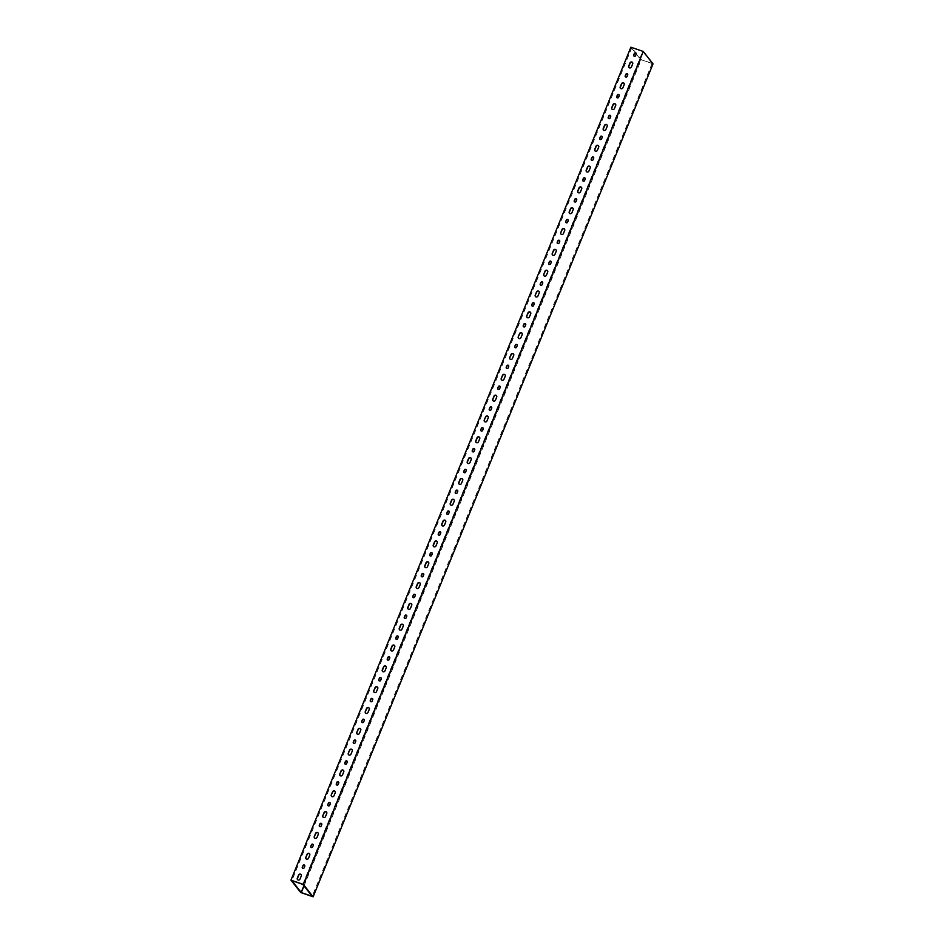 <?xml version="1.0" encoding="UTF-8"?>
<svg xmlns="http://www.w3.org/2000/svg" width="944" height="944" viewBox="0 0 944 944"><rect width="100%" height="100%" fill="white"/><g stroke="black" fill="none" stroke-linecap="round" stroke-linejoin="round"><path stroke-width="0.71" stroke-dasharray="4.72 3.54" d="M302.776 884.375L642.699 51.424L652.127 63.378L641.224 59.625L631.796 47.684L291.873 880.622M642.699 51.424L631.796 47.684M630.875 47.2L640.657 59.59L300.735 892.54M653.047 63.85L640.657 59.59M304.015 885.944L641.224 59.625M301.16 874.71A1.487 1.392 141.7 0 1 301.431 876.197L300.157 879.324A1.487 1.392 141.7 0 1 297.561 879.666M338.695 782.116A1.027 0.968 141.7 0 1 338.92 783.178L338.318 784.641A1.027 0.968 141.7 0 1 336.512 784.842M636.126 53.289A1.027 0.968 141.7 0 1 636.35 54.351L635.749 55.814A1.027 0.968 141.7 0 1 633.943 56.003M627.63 74.116A1.027 0.968 141.7 0 1 627.854 75.178L627.253 76.629A1.027 0.968 141.7 0 1 625.435 76.83M632.586 62.587A1.487 1.392 141.7 0 1 632.858 64.074L631.571 67.201A1.487 1.392 141.7 0 1 628.987 67.543M347.203 761.289A1.027 0.968 141.7 0 1 347.416 762.351L346.826 763.814A1.027 0.968 141.7 0 1 345.008 764.015M321.703 823.77A1.027 0.968 141.7 0 1 321.928 824.832L321.326 826.283A1.027 0.968 141.7 0 1 319.509 826.484M313.207 844.585A1.027 0.968 141.7 0 1 313.42 845.647L312.83 847.11A1.027 0.968 141.7 0 1 311.013 847.311M304.711 865.412A1.027 0.968 141.7 0 1 304.924 866.474L304.334 867.937A1.027 0.968 141.7 0 1 302.517 868.126M330.199 802.943A1.027 0.968 141.7 0 1 330.424 804.005L329.822 805.456A1.027 0.968 141.7 0 1 328.005 805.657M500.167 386.474A1.027 0.968 141.7 0 1 500.379 387.536L499.789 388.987A1.027 0.968 141.7 0 1 497.972 389.188M508.663 365.647A1.027 0.968 141.7 0 1 508.875 366.709L508.285 368.16A1.027 0.968 141.7 0 1 506.468 368.361M517.159 344.82A1.027 0.968 141.7 0 1 517.371 345.882L516.781 347.345A1.027 0.968 141.7 0 1 514.964 347.534M491.659 407.289A1.027 0.968 141.7 0 1 491.883 408.351L491.293 409.814A1.027 0.968 141.7 0 1 489.476 410.015M568.146 219.881A1.027 0.968 141.7 0 1 568.359 220.943L567.769 222.395A1.027 0.968 141.7 0 1 565.952 222.595M559.65 240.708A1.027 0.968 141.7 0 1 559.863 241.758L559.273 243.222A1.027 0.968 141.7 0 1 557.456 243.422M551.154 261.523A1.027 0.968 141.7 0 1 551.367 262.585L550.777 264.049A1.027 0.968 141.7 0 1 548.96 264.249M542.647 282.35A1.027 0.968 141.7 0 1 542.871 283.412L542.281 284.864A1.027 0.968 141.7 0 1 540.464 285.064M534.151 303.177A1.027 0.968 141.7 0 1 534.375 304.239L533.773 305.691A1.027 0.968 141.7 0 1 531.956 305.891M525.655 323.993A1.027 0.968 141.7 0 1 525.879 325.055L525.277 326.518A1.027 0.968 141.7 0 1 523.46 326.718M483.163 428.116A1.027 0.968 141.7 0 1 483.387 429.178L482.785 430.629A1.027 0.968 141.7 0 1 480.968 430.83M381.187 678.004A1.027 0.968 141.7 0 1 381.411 679.066L380.81 680.518A1.027 0.968 141.7 0 1 378.992 680.718M372.691 698.82A1.027 0.968 141.7 0 1 372.915 699.882L372.314 701.345A1.027 0.968 141.7 0 1 370.496 701.545M364.195 719.647A1.027 0.968 141.7 0 1 364.408 720.709L363.818 722.172A1.027 0.968 141.7 0 1 362 722.361M355.699 740.474A1.027 0.968 141.7 0 1 355.912 741.536L355.322 742.987A1.027 0.968 141.7 0 1 353.504 743.188M335.155 791.414A1.487 1.392 141.7 0 1 335.427 792.901L334.152 796.028A1.487 1.392 141.7 0 1 331.556 796.37M309.656 853.883A1.487 1.392 141.7 0 1 309.927 855.37L308.653 858.497A1.487 1.392 141.7 0 1 306.068 858.839M343.651 770.587A1.487 1.392 141.7 0 1 343.923 772.074L342.648 775.201A1.487 1.392 141.7 0 1 340.052 775.543M318.152 833.056A1.487 1.392 141.7 0 1 318.423 834.543L317.149 837.67A1.487 1.392 141.7 0 1 314.564 838.012M360.643 728.945A1.487 1.392 141.7 0 1 360.915 730.432L359.64 733.559A1.487 1.392 141.7 0 1 357.056 733.901M377.647 687.291A1.487 1.392 141.7 0 1 377.907 688.778L376.632 691.905A1.487 1.392 141.7 0 1 374.048 692.247M369.139 708.118A1.487 1.392 141.7 0 1 369.411 709.605L368.136 712.732A1.487 1.392 141.7 0 1 365.552 713.074M564.595 229.168A1.487 1.392 141.7 0 1 564.866 230.666L563.592 233.782A1.487 1.392 141.7 0 1 561.007 234.124M488.119 416.587A1.487 1.392 141.7 0 1 488.39 418.074L487.116 421.201A1.487 1.392 141.7 0 1 484.52 421.543M547.603 270.822A1.487 1.392 141.7 0 1 547.874 272.309L546.6 275.436A1.487 1.392 141.7 0 1 544.004 275.778M539.107 291.649A1.487 1.392 141.7 0 1 539.378 293.136L538.104 296.251A1.487 1.392 141.7 0 1 535.508 296.593M556.099 249.995A1.487 1.392 141.7 0 1 556.37 251.482L555.096 254.609A1.487 1.392 141.7 0 1 552.5 254.951M522.103 333.291A1.487 1.392 141.7 0 1 522.374 334.778L521.1 337.905A1.487 1.392 141.7 0 1 518.516 338.247M530.611 312.464A1.487 1.392 141.7 0 1 530.87 313.951L529.596 317.078A1.487 1.392 141.7 0 1 527.012 317.42M505.111 374.933A1.487 1.392 141.7 0 1 505.382 376.432L504.108 379.547A1.487 1.392 141.7 0 1 501.512 379.889M513.607 354.118A1.487 1.392 141.7 0 1 513.878 355.605L512.604 358.732A1.487 1.392 141.7 0 1 510.02 359.074M496.615 395.76A1.487 1.392 141.7 0 1 496.886 397.247L495.612 400.374A1.487 1.392 141.7 0 1 493.016 400.716M352.147 749.76A1.487 1.392 141.7 0 1 352.419 751.259L351.144 754.374A1.487 1.392 141.7 0 1 348.548 754.716M326.659 812.241A1.487 1.392 141.7 0 1 326.919 813.728L325.645 816.843A1.487 1.392 141.7 0 1 323.06 817.185M437.131 541.526A1.487 1.392 141.7 0 1 437.402 543.012L436.128 546.139A1.487 1.392 141.7 0 1 433.532 546.482M576.642 199.054A1.027 0.968 141.7 0 1 576.867 200.116L576.265 201.579A1.027 0.968 141.7 0 1 574.448 201.768M585.138 178.227A1.027 0.968 141.7 0 1 585.363 179.289L584.761 180.752A1.027 0.968 141.7 0 1 582.944 180.953M593.634 157.412A1.027 0.968 141.7 0 1 593.859 158.474L593.269 159.925A1.027 0.968 141.7 0 1 591.451 160.126M610.638 115.758A1.027 0.968 141.7 0 1 610.851 116.82L610.261 118.283A1.027 0.968 141.7 0 1 608.443 118.484M602.142 136.585A1.027 0.968 141.7 0 1 602.355 137.647L601.765 139.098A1.027 0.968 141.7 0 1 599.947 139.299M615.582 104.229A1.487 1.392 141.7 0 1 615.854 105.716L614.579 108.843A1.487 1.392 141.7 0 1 611.995 109.185M619.134 94.931A1.027 0.968 141.7 0 1 619.347 95.993L618.757 97.456A1.027 0.968 141.7 0 1 616.939 97.657M598.59 145.872A1.487 1.392 141.7 0 1 598.862 147.37L597.587 150.485A1.487 1.392 141.7 0 1 594.991 150.828M590.094 166.699A1.487 1.392 141.7 0 1 590.366 168.185L589.091 171.312A1.487 1.392 141.7 0 1 586.495 171.655M581.598 187.526A1.487 1.392 141.7 0 1 581.858 189.012L580.584 192.139A1.487 1.392 141.7 0 1 577.999 192.482M607.086 125.056A1.487 1.392 141.7 0 1 607.358 126.543L606.083 129.67A1.487 1.392 141.7 0 1 603.487 130.012M624.078 83.402A1.487 1.392 141.7 0 1 624.35 84.901L623.075 88.016A1.487 1.392 141.7 0 1 620.491 88.358M573.091 208.353A1.487 1.392 141.7 0 1 573.362 209.839L572.088 212.966A1.487 1.392 141.7 0 1 569.503 213.309M479.623 437.414A1.487 1.392 141.7 0 1 479.882 438.901L478.608 442.016A1.487 1.392 141.7 0 1 476.024 442.358M474.667 448.943A1.027 0.968 141.7 0 1 474.891 450.005L474.289 451.456A1.027 0.968 141.7 0 1 472.472 451.657M471.115 458.229A1.487 1.392 141.7 0 1 471.386 459.716L470.112 462.843A1.487 1.392 141.7 0 1 467.528 463.185M466.171 469.758A1.027 0.968 141.7 0 1 466.383 470.82L465.793 472.283A1.027 0.968 141.7 0 1 463.976 472.484M423.679 573.881A1.027 0.968 141.7 0 1 423.903 574.943L423.301 576.406A1.027 0.968 141.7 0 1 421.484 576.595M440.671 532.239A1.027 0.968 141.7 0 1 440.895 533.301L440.305 534.752A1.027 0.968 141.7 0 1 438.488 534.953M445.627 520.699A1.487 1.392 141.7 0 1 445.898 522.197L444.624 525.312A1.487 1.392 141.7 0 1 442.028 525.655M415.183 594.708A1.027 0.968 141.7 0 1 415.395 595.77L414.805 597.222A1.027 0.968 141.7 0 1 412.988 597.422M457.675 490.585A1.027 0.968 141.7 0 1 457.887 491.647L457.297 493.11A1.027 0.968 141.7 0 1 455.48 493.311M420.127 583.18A1.487 1.392 141.7 0 1 420.399 584.666L419.124 587.782A1.487 1.392 141.7 0 1 416.54 588.136M411.631 603.995A1.487 1.392 141.7 0 1 411.903 605.493L410.628 608.609A1.487 1.392 141.7 0 1 408.044 608.951M432.175 553.054A1.027 0.968 141.7 0 1 432.399 554.116L431.797 555.579A1.027 0.968 141.7 0 1 429.98 555.78M449.179 511.412A1.027 0.968 141.7 0 1 449.391 512.474L448.801 513.925A1.027 0.968 141.7 0 1 446.984 514.126M406.687 615.523A1.027 0.968 141.7 0 1 406.899 616.585L406.309 618.049A1.027 0.968 141.7 0 1 404.492 618.249M389.683 657.177A1.027 0.968 141.7 0 1 389.907 658.239L389.306 659.691A1.027 0.968 141.7 0 1 387.5 659.891M398.191 636.35A1.027 0.968 141.7 0 1 398.403 637.412L397.813 638.876A1.027 0.968 141.7 0 1 395.996 639.076M386.143 666.464A1.487 1.392 141.7 0 1 386.415 667.963L385.14 671.078A1.487 1.392 141.7 0 1 382.544 671.42M394.639 645.649A1.487 1.392 141.7 0 1 394.911 647.136L393.636 650.263A1.487 1.392 141.7 0 1 391.04 650.605M462.619 479.056A1.487 1.392 141.7 0 1 462.89 480.543L461.616 483.67A1.487 1.392 141.7 0 1 459.032 484.012M428.635 562.353A1.487 1.392 141.7 0 1 428.895 563.839L427.62 566.966A1.487 1.392 141.7 0 1 425.036 567.309M403.135 624.822A1.487 1.392 141.7 0 1 403.407 626.309L402.132 629.436A1.487 1.392 141.7 0 1 399.536 629.778M454.123 499.883A1.487 1.392 141.7 0 1 454.394 501.37L453.12 504.497A1.487 1.392 141.7 0 1 450.524 504.839M652.127 63.378L312.204 896.316"/><path stroke-width="1.42" d="M643.265 51.46L630.875 47.2L290.953 880.15L300.735 892.54L313.125 896.8L653.047 63.85L643.265 51.46L303.343 884.41L313.125 896.8M301.301 892.576L312.204 896.316L302.776 884.375L291.873 880.622L301.301 892.576L304.015 885.944M290.953 880.15L303.343 884.41M298.575 875.053L297.301 878.168A1.487 1.392 141.7 0 0 298.811 880.044A1.487 1.392 141.7 0 0 299.98 879.1L301.254 875.973A1.487 1.392 141.7 0 0 299.732 874.109A1.487 1.392 141.7 0 0 298.575 875.053L298.741 875.277A1.487 1.392 141.7 0 1 301.16 874.71M298.741 875.277L297.466 878.392A1.487 1.392 141.7 0 0 297.561 879.666M336.878 782.316L336.288 783.78A1.027 0.968 141.7 0 0 337.338 785.066A1.027 0.968 141.7 0 0 338.153 784.417L338.743 782.954A1.027 0.968 141.7 0 0 337.692 781.667A1.027 0.968 141.7 0 0 336.878 782.316L337.055 782.541A1.027 0.968 141.7 0 1 338.695 782.116M337.055 782.541L336.465 784.004A1.027 0.968 141.7 0 0 336.512 784.842M633.719 54.941L634.309 53.489A1.027 0.968 141.7 0 1 636.055 53.171A1.027 0.968 141.7 0 1 636.173 54.127L635.572 55.59A1.027 0.968 141.7 0 1 633.837 55.908A1.027 0.968 141.7 0 1 633.719 54.941L634.486 53.714A1.027 0.968 141.7 0 1 636.126 53.289M633.943 56.003A1.027 0.968 141.7 0 1 633.896 55.165M625.813 74.316L625.223 75.768A1.027 0.968 141.7 0 0 626.273 77.066A1.027 0.968 141.7 0 0 627.076 76.405L627.677 74.954A1.027 0.968 141.7 0 0 626.615 73.656A1.027 0.968 141.7 0 0 625.813 74.316L625.99 74.541A1.027 0.968 141.7 0 1 627.63 74.116M625.99 74.541L625.4 75.992A1.027 0.968 141.7 0 0 625.435 76.83M629.99 62.929L628.716 66.045A1.487 1.392 141.7 0 0 630.238 67.921A1.487 1.392 141.7 0 0 631.406 66.977L632.681 63.85A1.487 1.392 141.7 0 0 631.158 61.985A1.487 1.392 141.7 0 0 629.99 62.929L630.167 63.154A1.487 1.392 141.7 0 1 632.586 62.587M630.167 63.154L628.893 66.269A1.487 1.392 141.7 0 0 628.987 67.543M345.386 761.489L344.784 762.953A1.027 0.968 141.7 0 0 345.834 764.239A1.027 0.968 141.7 0 0 346.649 763.59L347.239 762.138A1.027 0.968 141.7 0 0 346.188 760.84A1.027 0.968 141.7 0 0 345.386 761.489L345.563 761.714A1.027 0.968 141.7 0 1 347.203 761.289M345.563 761.714L344.961 763.177A1.027 0.968 141.7 0 0 345.008 764.015M319.296 825.422L319.886 823.97A1.027 0.968 141.7 0 1 321.621 823.652A1.027 0.968 141.7 0 1 321.751 824.608L321.149 826.059A1.027 0.968 141.7 0 1 319.414 826.378A1.027 0.968 141.7 0 1 319.296 825.422L320.063 824.183A1.027 0.968 141.7 0 1 321.703 823.77M319.509 826.484A1.027 0.968 141.7 0 1 319.473 825.646M310.8 846.249L311.39 844.786A1.027 0.968 141.7 0 1 313.125 844.467A1.027 0.968 141.7 0 1 313.243 845.423L312.653 846.886A1.027 0.968 141.7 0 1 310.918 847.205A1.027 0.968 141.7 0 1 310.8 846.249L311.567 845.01A1.027 0.968 141.7 0 1 313.207 844.585M311.013 847.311A1.027 0.968 141.7 0 1 310.965 846.473M302.292 867.064L302.894 865.613A1.027 0.968 141.7 0 1 304.629 865.294A1.027 0.968 141.7 0 1 304.747 866.25L304.157 867.713A1.027 0.968 141.7 0 1 302.422 868.032A1.027 0.968 141.7 0 1 302.292 867.064L303.071 865.837A1.027 0.968 141.7 0 1 304.711 865.412M302.517 868.126A1.027 0.968 141.7 0 1 302.469 867.288M327.792 804.595L328.382 803.143A1.027 0.968 141.7 0 1 330.117 802.825A1.027 0.968 141.7 0 1 330.247 803.781L329.645 805.244A1.027 0.968 141.7 0 1 327.91 805.551A1.027 0.968 141.7 0 1 327.792 804.595L328.559 803.368A1.027 0.968 141.7 0 1 330.199 802.943M328.005 805.657A1.027 0.968 141.7 0 1 327.969 804.819M497.748 388.126L498.349 386.662A1.027 0.968 141.7 0 1 500.084 386.356A1.027 0.968 141.7 0 1 500.202 387.311L499.612 388.763A1.027 0.968 141.7 0 1 497.877 389.081A1.027 0.968 141.7 0 1 497.748 388.126L498.526 386.887A1.027 0.968 141.7 0 1 500.167 386.474M497.972 389.188A1.027 0.968 141.7 0 1 497.925 388.35M506.244 367.299L506.845 365.847A1.027 0.968 141.7 0 1 508.58 365.529A1.027 0.968 141.7 0 1 508.698 366.484L508.108 367.936A1.027 0.968 141.7 0 1 506.373 368.254A1.027 0.968 141.7 0 1 506.244 367.299L507.022 366.071A1.027 0.968 141.7 0 1 508.663 365.647M506.468 368.361A1.027 0.968 141.7 0 1 506.421 367.523M514.751 346.483L515.341 345.02A1.027 0.968 141.7 0 1 517.076 344.702A1.027 0.968 141.7 0 1 517.206 345.657L516.604 347.121A1.027 0.968 141.7 0 1 514.869 347.439A1.027 0.968 141.7 0 1 514.751 346.483L515.518 345.244A1.027 0.968 141.7 0 1 517.159 344.82M514.964 347.534A1.027 0.968 141.7 0 1 514.928 346.696M489.252 408.953L489.853 407.489A1.027 0.968 141.7 0 1 491.588 407.171A1.027 0.968 141.7 0 1 491.706 408.127L491.116 409.59A1.027 0.968 141.7 0 1 489.37 409.908A1.027 0.968 141.7 0 1 489.252 408.953L490.019 407.714A1.027 0.968 141.7 0 1 491.659 407.289M489.476 410.015A1.027 0.968 141.7 0 1 489.429 409.177M565.739 221.533L566.329 220.082A1.027 0.968 141.7 0 1 568.064 219.763A1.027 0.968 141.7 0 1 568.194 220.719L567.592 222.17A1.027 0.968 141.7 0 1 565.857 222.489A1.027 0.968 141.7 0 1 565.739 221.533L566.506 220.306A1.027 0.968 141.7 0 1 568.146 219.881M565.952 222.595A1.027 0.968 141.7 0 1 565.916 221.757M557.231 242.36L557.833 240.897A1.027 0.968 141.7 0 1 559.568 240.578A1.027 0.968 141.7 0 1 559.686 241.546L559.096 242.997A1.027 0.968 141.7 0 1 557.361 243.316A1.027 0.968 141.7 0 1 557.231 242.36L558.01 241.121A1.027 0.968 141.7 0 1 559.65 240.708M557.456 243.422A1.027 0.968 141.7 0 1 557.408 242.584M548.735 263.187L549.337 261.724A1.027 0.968 141.7 0 1 551.072 261.405A1.027 0.968 141.7 0 1 551.19 262.361L550.6 263.824A1.027 0.968 141.7 0 1 548.865 264.143A1.027 0.968 141.7 0 1 548.735 263.187L549.514 261.948A1.027 0.968 141.7 0 1 551.154 261.523M548.96 264.249A1.027 0.968 141.7 0 1 548.912 263.411M540.239 284.002L540.841 282.551A1.027 0.968 141.7 0 1 542.576 282.232A1.027 0.968 141.7 0 1 542.694 283.188L542.104 284.651A1.027 0.968 141.7 0 1 540.357 284.958A1.027 0.968 141.7 0 1 540.239 284.002L541.006 282.775A1.027 0.968 141.7 0 1 542.647 282.35M540.464 285.064A1.027 0.968 141.7 0 1 540.416 284.227M531.743 304.829L532.333 303.378A1.027 0.968 141.7 0 1 534.08 303.059A1.027 0.968 141.7 0 1 534.198 304.015L533.596 305.467A1.027 0.968 141.7 0 1 531.861 305.785A1.027 0.968 141.7 0 1 531.743 304.829L532.51 303.59A1.027 0.968 141.7 0 1 534.151 303.177M531.956 305.891A1.027 0.968 141.7 0 1 531.92 305.054M523.247 325.656L523.837 324.193A1.027 0.968 141.7 0 1 525.572 323.875A1.027 0.968 141.7 0 1 525.702 324.83L525.1 326.294A1.027 0.968 141.7 0 1 523.365 326.612A1.027 0.968 141.7 0 1 523.247 325.656L524.014 324.417A1.027 0.968 141.7 0 1 525.655 323.993M523.46 326.718A1.027 0.968 141.7 0 1 523.424 325.881M480.756 429.768L481.346 428.316A1.027 0.968 141.7 0 1 483.092 427.998A1.027 0.968 141.7 0 1 483.21 428.954L482.608 430.417A1.027 0.968 141.7 0 1 480.874 430.724A1.027 0.968 141.7 0 1 480.756 429.768L481.523 428.541A1.027 0.968 141.7 0 1 483.163 428.116M480.968 430.83A1.027 0.968 141.7 0 1 480.933 429.992M378.78 679.656L379.37 678.193A1.027 0.968 141.7 0 1 381.105 677.886A1.027 0.968 141.7 0 1 381.234 678.842L380.633 680.294A1.027 0.968 141.7 0 1 378.898 680.612A1.027 0.968 141.7 0 1 378.78 679.656L379.547 678.417A1.027 0.968 141.7 0 1 381.187 678.004M378.992 680.718A1.027 0.968 141.7 0 1 378.957 679.881M370.284 700.483L370.874 699.02A1.027 0.968 141.7 0 1 372.609 698.702A1.027 0.968 141.7 0 1 372.738 699.657L372.137 701.121A1.027 0.968 141.7 0 1 370.402 701.439A1.027 0.968 141.7 0 1 370.284 700.483L371.051 699.244A1.027 0.968 141.7 0 1 372.691 698.82M370.496 701.545A1.027 0.968 141.7 0 1 370.461 700.708M361.788 721.299L362.378 719.847A1.027 0.968 141.7 0 1 364.113 719.529A1.027 0.968 141.7 0 1 364.231 720.484L363.641 721.948A1.027 0.968 141.7 0 1 361.906 722.266A1.027 0.968 141.7 0 1 361.788 721.299L362.555 720.071A1.027 0.968 141.7 0 1 364.195 719.647M362 722.361A1.027 0.968 141.7 0 1 361.953 721.523M353.28 742.126L353.882 740.674A1.027 0.968 141.7 0 1 355.617 740.356A1.027 0.968 141.7 0 1 355.735 741.311L355.145 742.763A1.027 0.968 141.7 0 1 353.41 743.081A1.027 0.968 141.7 0 1 353.28 742.126L354.059 740.898A1.027 0.968 141.7 0 1 355.699 740.474M353.504 743.188A1.027 0.968 141.7 0 1 353.457 742.35M331.285 794.883L332.559 791.756A1.487 1.392 141.7 0 1 335.073 791.296A1.487 1.392 141.7 0 1 335.25 792.677L333.975 795.804A1.487 1.392 141.7 0 1 331.462 796.264A1.487 1.392 141.7 0 1 331.285 794.883L332.736 791.981A1.487 1.392 141.7 0 1 335.155 791.414M331.556 796.37A1.487 1.392 141.7 0 1 331.462 795.096M305.797 857.353L307.071 854.226A1.487 1.392 141.7 0 1 309.573 853.765A1.487 1.392 141.7 0 1 309.75 855.146L308.476 858.273A1.487 1.392 141.7 0 1 305.974 858.733A1.487 1.392 141.7 0 1 305.797 857.353L307.248 854.45A1.487 1.392 141.7 0 1 309.656 853.883M306.068 858.839A1.487 1.392 141.7 0 1 305.974 857.577M339.781 774.056L341.055 770.929A1.487 1.392 141.7 0 1 343.569 770.469A1.487 1.392 141.7 0 1 343.746 771.85L342.471 774.977A1.487 1.392 141.7 0 1 339.958 775.437A1.487 1.392 141.7 0 1 339.781 774.056L341.232 771.154A1.487 1.392 141.7 0 1 343.651 770.587M340.052 775.543A1.487 1.392 141.7 0 1 339.958 774.281M314.293 836.526L315.567 833.399A1.487 1.392 141.7 0 1 318.069 832.938A1.487 1.392 141.7 0 1 318.246 834.331L316.972 837.446A1.487 1.392 141.7 0 1 314.47 837.906A1.487 1.392 141.7 0 1 314.293 836.526L315.744 833.623A1.487 1.392 141.7 0 1 318.152 833.056M314.564 838.012A1.487 1.392 141.7 0 1 314.47 836.75M356.785 732.402L358.059 729.287A1.487 1.392 141.7 0 1 360.561 728.827A1.487 1.392 141.7 0 1 360.738 730.208L359.463 733.335A1.487 1.392 141.7 0 1 356.962 733.795A1.487 1.392 141.7 0 1 356.785 732.402L358.236 729.511A1.487 1.392 141.7 0 1 360.643 728.945M357.056 733.901A1.487 1.392 141.7 0 1 356.962 732.627M373.777 690.76L375.051 687.633A1.487 1.392 141.7 0 1 377.565 687.173A1.487 1.392 141.7 0 1 377.742 688.554L376.467 691.681A1.487 1.392 141.7 0 1 373.954 692.141A1.487 1.392 141.7 0 1 373.777 690.76L375.228 687.857A1.487 1.392 141.7 0 1 377.647 687.291M374.048 692.247A1.487 1.392 141.7 0 1 373.954 690.984M365.281 711.587L366.555 708.46A1.487 1.392 141.7 0 1 369.057 708A1.487 1.392 141.7 0 1 369.234 709.381L367.959 712.508A1.487 1.392 141.7 0 1 365.458 712.968A1.487 1.392 141.7 0 1 365.281 711.587L366.732 708.684A1.487 1.392 141.7 0 1 369.139 708.118M365.552 713.074A1.487 1.392 141.7 0 1 365.458 711.811M560.736 232.637L562.01 229.51A1.487 1.392 141.7 0 1 564.512 229.062A1.487 1.392 141.7 0 1 564.689 230.442L563.415 233.557A1.487 1.392 141.7 0 1 560.913 234.018A1.487 1.392 141.7 0 1 560.736 232.637L562.187 229.734A1.487 1.392 141.7 0 1 564.595 229.168M561.007 234.124A1.487 1.392 141.7 0 1 560.913 232.861M484.248 420.056L485.523 416.929A1.487 1.392 141.7 0 1 488.036 416.469A1.487 1.392 141.7 0 1 488.213 417.85L486.939 420.977A1.487 1.392 141.7 0 1 484.425 421.437A1.487 1.392 141.7 0 1 484.248 420.056L485.7 417.154A1.487 1.392 141.7 0 1 488.119 416.587M484.52 421.543A1.487 1.392 141.7 0 1 484.425 420.269M543.732 274.291L545.007 271.164A1.487 1.392 141.7 0 1 547.52 270.704A1.487 1.392 141.7 0 1 547.697 272.084L546.423 275.211A1.487 1.392 141.7 0 1 543.909 275.672A1.487 1.392 141.7 0 1 543.732 274.291L545.184 271.388A1.487 1.392 141.7 0 1 547.603 270.822M544.004 275.778A1.487 1.392 141.7 0 1 543.909 274.503M535.236 295.106L536.511 291.991A1.487 1.392 141.7 0 1 539.024 291.531A1.487 1.392 141.7 0 1 539.201 292.911L537.927 296.038A1.487 1.392 141.7 0 1 535.413 296.487A1.487 1.392 141.7 0 1 535.236 295.106L536.688 292.203A1.487 1.392 141.7 0 1 539.107 291.649M535.508 296.593A1.487 1.392 141.7 0 1 535.413 295.33M552.24 253.464L553.514 250.337A1.487 1.392 141.7 0 1 556.016 249.877A1.487 1.392 141.7 0 1 556.193 251.257L554.919 254.384A1.487 1.392 141.7 0 1 552.405 254.845A1.487 1.392 141.7 0 1 552.24 253.464L553.691 250.561A1.487 1.392 141.7 0 1 556.099 249.995M552.5 254.951A1.487 1.392 141.7 0 1 552.405 253.688M518.244 336.76L519.519 333.633A1.487 1.392 141.7 0 1 522.02 333.173A1.487 1.392 141.7 0 1 522.197 334.554L520.923 337.681A1.487 1.392 141.7 0 1 518.421 338.141A1.487 1.392 141.7 0 1 518.244 336.76L519.696 333.857A1.487 1.392 141.7 0 1 522.103 333.291M518.516 338.247A1.487 1.392 141.7 0 1 518.421 336.984M526.74 315.933L528.015 312.806A1.487 1.392 141.7 0 1 530.528 312.346A1.487 1.392 141.7 0 1 530.705 313.738L529.431 316.854A1.487 1.392 141.7 0 1 526.917 317.314A1.487 1.392 141.7 0 1 526.74 315.933L528.192 313.03A1.487 1.392 141.7 0 1 530.611 312.464M527.012 317.42A1.487 1.392 141.7 0 1 526.917 316.157M501.252 378.402L502.527 375.275A1.487 1.392 141.7 0 1 505.028 374.827A1.487 1.392 141.7 0 1 505.205 376.208L503.931 379.323A1.487 1.392 141.7 0 1 501.417 379.783A1.487 1.392 141.7 0 1 501.252 378.402L502.704 375.5A1.487 1.392 141.7 0 1 505.111 374.933M501.512 379.889A1.487 1.392 141.7 0 1 501.417 378.627M509.748 357.575L511.023 354.46A1.487 1.392 141.7 0 1 513.524 354A1.487 1.392 141.7 0 1 513.701 355.381L512.427 358.508A1.487 1.392 141.7 0 1 509.925 358.968A1.487 1.392 141.7 0 1 509.748 357.575L511.2 354.684A1.487 1.392 141.7 0 1 513.607 354.118M510.02 359.074A1.487 1.392 141.7 0 1 509.925 357.8M492.744 399.229L494.019 396.102A1.487 1.392 141.7 0 1 496.532 395.642A1.487 1.392 141.7 0 1 496.709 397.023L495.435 400.15A1.487 1.392 141.7 0 1 492.921 400.61A1.487 1.392 141.7 0 1 492.744 399.229L494.196 396.327A1.487 1.392 141.7 0 1 496.615 395.76M493.016 400.716A1.487 1.392 141.7 0 1 492.921 399.454M348.289 753.229L349.563 750.102A1.487 1.392 141.7 0 1 352.065 749.654A1.487 1.392 141.7 0 1 352.242 751.035L350.967 754.15A1.487 1.392 141.7 0 1 348.454 754.61A1.487 1.392 141.7 0 1 348.289 753.229L349.728 750.327A1.487 1.392 141.7 0 1 352.147 749.76M348.548 754.716A1.487 1.392 141.7 0 1 348.454 753.454M322.789 815.699L324.063 812.583A1.487 1.392 141.7 0 1 326.577 812.123A1.487 1.392 141.7 0 1 326.754 813.504L325.468 816.631A1.487 1.392 141.7 0 1 322.966 817.079A1.487 1.392 141.7 0 1 322.789 815.699L324.24 812.796A1.487 1.392 141.7 0 1 326.659 812.241M323.06 817.185A1.487 1.392 141.7 0 1 322.966 815.923M434.535 541.868L433.261 544.995A1.487 1.392 141.7 0 0 434.783 546.859A1.487 1.392 141.7 0 0 435.951 545.915L437.225 542.788A1.487 1.392 141.7 0 0 435.703 540.924A1.487 1.392 141.7 0 0 434.535 541.868L434.712 542.092A1.487 1.392 141.7 0 1 437.131 541.526M434.712 542.092L433.438 545.219A1.487 1.392 141.7 0 0 433.532 546.482M574.825 199.255L574.235 200.706A1.027 0.968 141.7 0 0 575.285 202.004A1.027 0.968 141.7 0 0 576.088 201.355L576.69 199.892A1.027 0.968 141.7 0 0 575.628 198.606A1.027 0.968 141.7 0 0 574.825 199.255L575.002 199.479A1.027 0.968 141.7 0 1 576.642 199.054M575.002 199.479L574.412 200.93A1.027 0.968 141.7 0 0 574.448 201.768M583.321 178.428L582.731 179.891A1.027 0.968 141.7 0 0 583.781 181.177A1.027 0.968 141.7 0 0 584.584 180.528L585.186 179.065A1.027 0.968 141.7 0 0 584.135 177.779A1.027 0.968 141.7 0 0 583.321 178.428L583.498 178.652A1.027 0.968 141.7 0 1 585.138 178.227M583.498 178.652L582.908 180.115A1.027 0.968 141.7 0 0 582.944 180.953M591.829 157.613L591.227 159.064A1.027 0.968 141.7 0 0 592.277 160.362A1.027 0.968 141.7 0 0 593.092 159.701L593.682 158.25A1.027 0.968 141.7 0 0 592.631 156.952A1.027 0.968 141.7 0 0 591.829 157.613L591.994 157.825A1.027 0.968 141.7 0 1 593.634 157.412M591.994 157.825L591.404 159.288A1.027 0.968 141.7 0 0 591.451 160.126M608.821 115.959L608.219 117.422A1.027 0.968 141.7 0 0 609.281 118.708A1.027 0.968 141.7 0 0 610.084 118.059L610.674 116.596A1.027 0.968 141.7 0 0 609.623 115.31A1.027 0.968 141.7 0 0 608.821 115.959L608.998 116.183A1.027 0.968 141.7 0 1 610.638 115.758M608.998 116.183L608.396 117.646A1.027 0.968 141.7 0 0 608.443 118.484M600.325 136.786L599.723 138.237A1.027 0.968 141.7 0 0 600.785 139.535A1.027 0.968 141.7 0 0 601.588 138.874L602.178 137.423A1.027 0.968 141.7 0 0 601.127 136.125A1.027 0.968 141.7 0 0 600.325 136.786L600.502 137.01A1.027 0.968 141.7 0 1 602.142 136.585M600.502 137.01L599.9 138.461A1.027 0.968 141.7 0 0 599.947 139.299M612.998 104.572L611.724 107.699A1.487 1.392 141.7 0 0 613.246 109.563A1.487 1.392 141.7 0 0 614.402 108.619L615.677 105.492A1.487 1.392 141.7 0 0 614.155 103.628A1.487 1.392 141.7 0 0 612.998 104.572L613.175 104.796A1.487 1.392 141.7 0 1 615.582 104.229M613.175 104.796L611.901 107.923A1.487 1.392 141.7 0 0 611.995 109.185M617.317 95.132L616.727 96.595A1.027 0.968 141.7 0 0 617.777 97.881A1.027 0.968 141.7 0 0 618.58 97.232L619.181 95.781A1.027 0.968 141.7 0 0 618.119 94.483A1.027 0.968 141.7 0 0 617.317 95.132L617.494 95.356A1.027 0.968 141.7 0 1 619.134 94.931M617.494 95.356L616.904 96.819A1.027 0.968 141.7 0 0 616.939 97.657M595.994 146.226L594.72 149.341A1.487 1.392 141.7 0 0 596.242 151.205A1.487 1.392 141.7 0 0 597.41 150.261L598.685 147.146A1.487 1.392 141.7 0 0 597.163 145.282A1.487 1.392 141.7 0 0 595.994 146.226L596.171 146.438A1.487 1.392 141.7 0 1 598.59 145.872M596.171 146.438L594.897 149.565A1.487 1.392 141.7 0 0 594.991 150.828M587.498 167.041L586.224 170.168A1.487 1.392 141.7 0 0 587.746 172.032A1.487 1.392 141.7 0 0 588.914 171.088L590.189 167.961A1.487 1.392 141.7 0 0 588.667 166.097A1.487 1.392 141.7 0 0 587.498 167.041L587.675 167.265A1.487 1.392 141.7 0 1 590.094 166.699M587.675 167.265L586.401 170.392A1.487 1.392 141.7 0 0 586.495 171.655M579.002 187.868L577.728 190.995A1.487 1.392 141.7 0 0 579.25 192.859A1.487 1.392 141.7 0 0 580.418 191.915L581.693 188.788A1.487 1.392 141.7 0 0 580.171 186.924A1.487 1.392 141.7 0 0 579.002 187.868L579.179 188.092A1.487 1.392 141.7 0 1 581.598 187.526M579.179 188.092L577.905 191.219A1.487 1.392 141.7 0 0 577.999 192.482M604.502 125.399L603.228 128.526A1.487 1.392 141.7 0 0 604.738 130.39A1.487 1.392 141.7 0 0 605.906 129.446L607.181 126.319A1.487 1.392 141.7 0 0 605.659 124.455A1.487 1.392 141.7 0 0 604.502 125.399L604.679 125.623A1.487 1.392 141.7 0 1 607.086 125.056M604.679 125.623L603.405 128.738A1.487 1.392 141.7 0 0 603.487 130.012M621.494 83.745L620.22 86.872A1.487 1.392 141.7 0 0 621.742 88.736A1.487 1.392 141.7 0 0 622.898 87.792L624.173 84.677A1.487 1.392 141.7 0 0 622.662 82.801A1.487 1.392 141.7 0 0 621.494 83.745L621.671 83.969A1.487 1.392 141.7 0 1 624.078 83.402M621.671 83.969L620.397 87.096A1.487 1.392 141.7 0 0 620.491 88.358M570.506 208.695L569.232 211.81A1.487 1.392 141.7 0 0 570.754 213.686A1.487 1.392 141.7 0 0 571.911 212.742L573.185 209.615A1.487 1.392 141.7 0 0 571.675 207.751A1.487 1.392 141.7 0 0 570.506 208.695L570.683 208.919A1.487 1.392 141.7 0 1 573.091 208.353M570.683 208.919L569.409 212.034A1.487 1.392 141.7 0 0 569.503 213.309M477.027 437.756L475.752 440.872A1.487 1.392 141.7 0 0 477.275 442.748A1.487 1.392 141.7 0 0 478.443 441.804L479.717 438.677A1.487 1.392 141.7 0 0 478.195 436.812A1.487 1.392 141.7 0 0 477.027 437.756L477.204 437.969A1.487 1.392 141.7 0 1 479.623 437.414M477.204 437.969L475.929 441.096A1.487 1.392 141.7 0 0 476.024 442.358M472.85 449.143L472.26 450.595A1.027 0.968 141.7 0 0 473.31 451.893A1.027 0.968 141.7 0 0 474.112 451.232L474.714 449.781A1.027 0.968 141.7 0 0 473.652 448.483A1.027 0.968 141.7 0 0 472.85 449.143L473.027 449.356A1.027 0.968 141.7 0 1 474.667 448.943M473.027 449.356L472.437 450.819A1.027 0.968 141.7 0 0 472.472 451.657M468.531 458.572L467.256 461.699A1.487 1.392 141.7 0 0 468.779 463.563A1.487 1.392 141.7 0 0 469.935 462.619L471.209 459.504A1.487 1.392 141.7 0 0 469.687 457.628A1.487 1.392 141.7 0 0 468.531 458.572L468.708 458.796A1.487 1.392 141.7 0 1 471.115 458.229M468.708 458.796L467.433 461.923A1.487 1.392 141.7 0 0 467.528 463.185M464.354 469.959L463.764 471.422A1.027 0.968 141.7 0 0 464.814 472.708A1.027 0.968 141.7 0 0 465.616 472.059L466.206 470.596A1.027 0.968 141.7 0 0 465.156 469.31A1.027 0.968 141.7 0 0 464.354 469.959L464.531 470.183A1.027 0.968 141.7 0 1 466.171 469.758M464.531 470.183L463.941 471.646A1.027 0.968 141.7 0 0 463.976 472.484M421.862 574.082L421.272 575.533A1.027 0.968 141.7 0 0 422.322 576.831A1.027 0.968 141.7 0 0 423.124 576.182L423.726 574.719A1.027 0.968 141.7 0 0 422.664 573.433A1.027 0.968 141.7 0 0 421.862 574.082L422.039 574.306A1.027 0.968 141.7 0 1 423.679 573.881M422.039 574.306L421.449 575.757A1.027 0.968 141.7 0 0 421.484 576.595M438.866 532.428L438.264 533.891A1.027 0.968 141.7 0 0 439.314 535.189A1.027 0.968 141.7 0 0 440.128 534.528L440.718 533.077A1.027 0.968 141.7 0 0 439.668 531.779A1.027 0.968 141.7 0 0 438.866 532.428L439.031 532.652A1.027 0.968 141.7 0 1 440.671 532.239M439.031 532.652L438.441 534.115A1.027 0.968 141.7 0 0 438.488 534.953M443.031 521.041L441.757 524.168A1.487 1.392 141.7 0 0 443.279 526.032A1.487 1.392 141.7 0 0 444.447 525.088L445.721 521.973A1.487 1.392 141.7 0 0 444.199 520.097A1.487 1.392 141.7 0 0 443.031 521.041L443.208 521.265A1.487 1.392 141.7 0 1 445.627 520.699M443.208 521.265L441.934 524.392A1.487 1.392 141.7 0 0 442.028 525.655M413.366 594.909L412.776 596.36A1.027 0.968 141.7 0 0 413.826 597.658A1.027 0.968 141.7 0 0 414.628 596.997L415.218 595.546A1.027 0.968 141.7 0 0 414.168 594.248A1.027 0.968 141.7 0 0 413.366 594.909L413.543 595.133A1.027 0.968 141.7 0 1 415.183 594.708M413.543 595.133L412.953 596.584A1.027 0.968 141.7 0 0 412.988 597.422M455.858 490.786L455.256 492.249A1.027 0.968 141.7 0 0 456.318 493.535A1.027 0.968 141.7 0 0 457.12 492.886L457.71 491.423A1.027 0.968 141.7 0 0 456.66 490.137A1.027 0.968 141.7 0 0 455.858 490.786L456.035 491.01A1.027 0.968 141.7 0 1 457.675 490.585M456.035 491.01L455.433 492.461A1.027 0.968 141.7 0 0 455.48 493.311M417.543 583.522L416.269 586.637A1.487 1.392 141.7 0 0 417.791 588.513A1.487 1.392 141.7 0 0 418.947 587.569L420.222 584.442A1.487 1.392 141.7 0 0 418.699 582.578A1.487 1.392 141.7 0 0 417.543 583.522L417.72 583.746A1.487 1.392 141.7 0 1 420.127 583.18M417.72 583.746L416.446 586.861A1.487 1.392 141.7 0 0 416.54 588.136M409.047 604.337L407.773 607.464A1.487 1.392 141.7 0 0 409.295 609.328A1.487 1.392 141.7 0 0 410.451 608.384L411.726 605.269A1.487 1.392 141.7 0 0 410.203 603.393A1.487 1.392 141.7 0 0 409.047 604.337L409.224 604.561A1.487 1.392 141.7 0 1 411.631 603.995M409.224 604.561L407.95 607.688A1.487 1.392 141.7 0 0 408.044 608.951M430.358 553.255L429.768 554.718A1.027 0.968 141.7 0 0 430.818 556.004A1.027 0.968 141.7 0 0 431.62 555.355L432.222 553.892A1.027 0.968 141.7 0 0 431.172 552.606A1.027 0.968 141.7 0 0 430.358 553.255L430.535 553.479A1.027 0.968 141.7 0 1 432.175 553.054M430.535 553.479L429.945 554.942A1.027 0.968 141.7 0 0 429.98 555.78M447.362 511.613L446.76 513.064A1.027 0.968 141.7 0 0 447.822 514.362A1.027 0.968 141.7 0 0 448.624 513.701L449.214 512.25A1.027 0.968 141.7 0 0 448.164 510.952A1.027 0.968 141.7 0 0 447.362 511.613L447.539 511.837A1.027 0.968 141.7 0 1 449.179 511.412M447.539 511.837L446.937 513.288A1.027 0.968 141.7 0 0 446.984 514.126M404.87 615.724L404.268 617.187A1.027 0.968 141.7 0 0 405.33 618.473A1.027 0.968 141.7 0 0 406.132 617.824L406.722 616.373A1.027 0.968 141.7 0 0 405.672 615.075A1.027 0.968 141.7 0 0 404.87 615.724L405.047 615.948A1.027 0.968 141.7 0 1 406.687 615.523M405.047 615.948L404.445 617.411A1.027 0.968 141.7 0 0 404.492 618.249M387.866 657.378L387.276 658.829A1.027 0.968 141.7 0 0 388.326 660.127A1.027 0.968 141.7 0 0 389.14 659.467L389.73 658.015A1.027 0.968 141.7 0 0 388.68 656.717A1.027 0.968 141.7 0 0 387.866 657.378L388.043 657.602A1.027 0.968 141.7 0 1 389.683 657.177M388.043 657.602L387.453 659.054A1.027 0.968 141.7 0 0 387.5 659.891M396.374 636.551L395.772 638.014A1.027 0.968 141.7 0 0 396.822 639.3A1.027 0.968 141.7 0 0 397.636 638.651L398.226 637.188A1.027 0.968 141.7 0 0 397.176 635.902A1.027 0.968 141.7 0 0 396.374 636.551L396.551 636.775A1.027 0.968 141.7 0 1 398.191 636.35M396.551 636.775L395.949 638.227A1.027 0.968 141.7 0 0 395.996 639.076M383.547 666.818L382.273 669.933A1.487 1.392 141.7 0 0 383.795 671.798A1.487 1.392 141.7 0 0 384.963 670.854L386.238 667.738A1.487 1.392 141.7 0 0 384.715 665.874A1.487 1.392 141.7 0 0 383.547 666.818L383.724 667.03A1.487 1.392 141.7 0 1 386.143 666.464M383.724 667.03L382.45 670.157A1.487 1.392 141.7 0 0 382.544 671.42M392.043 645.991L390.769 649.106A1.487 1.392 141.7 0 0 392.291 650.982A1.487 1.392 141.7 0 0 393.459 650.038L394.734 646.911A1.487 1.392 141.7 0 0 393.211 645.047A1.487 1.392 141.7 0 0 392.043 645.991L392.22 646.215A1.487 1.392 141.7 0 1 394.639 645.649M392.22 646.215L390.946 649.33A1.487 1.392 141.7 0 0 391.04 650.605M460.035 479.399L458.76 482.526A1.487 1.392 141.7 0 0 460.283 484.39A1.487 1.392 141.7 0 0 461.439 483.446L462.713 480.319A1.487 1.392 141.7 0 0 461.191 478.455A1.487 1.392 141.7 0 0 460.035 479.399L460.212 479.623A1.487 1.392 141.7 0 1 462.619 479.056M460.212 479.623L458.937 482.75A1.487 1.392 141.7 0 0 459.032 484.012M426.039 562.695L424.765 565.822A1.487 1.392 141.7 0 0 426.287 567.686A1.487 1.392 141.7 0 0 427.455 566.742L428.729 563.615A1.487 1.392 141.7 0 0 427.207 561.751A1.487 1.392 141.7 0 0 426.039 562.695L426.216 562.919A1.487 1.392 141.7 0 1 428.635 562.353M426.216 562.919L424.942 566.046A1.487 1.392 141.7 0 0 425.036 567.309M400.551 625.164L399.277 628.291A1.487 1.392 141.7 0 0 400.787 630.155A1.487 1.392 141.7 0 0 401.955 629.211L403.23 626.084A1.487 1.392 141.7 0 0 401.707 624.22A1.487 1.392 141.7 0 0 400.551 625.164L400.716 625.388A1.487 1.392 141.7 0 1 403.135 624.822M400.716 625.388L399.442 628.515A1.487 1.392 141.7 0 0 399.536 629.778M451.539 500.226L450.264 503.341A1.487 1.392 141.7 0 0 451.775 505.217A1.487 1.392 141.7 0 0 452.943 504.273L454.217 501.146A1.487 1.392 141.7 0 0 452.695 499.282A1.487 1.392 141.7 0 0 451.539 500.226L451.704 500.45A1.487 1.392 141.7 0 1 454.123 499.883M451.704 500.45L450.43 503.565A1.487 1.392 141.7 0 0 450.524 504.839"/></g></svg>
